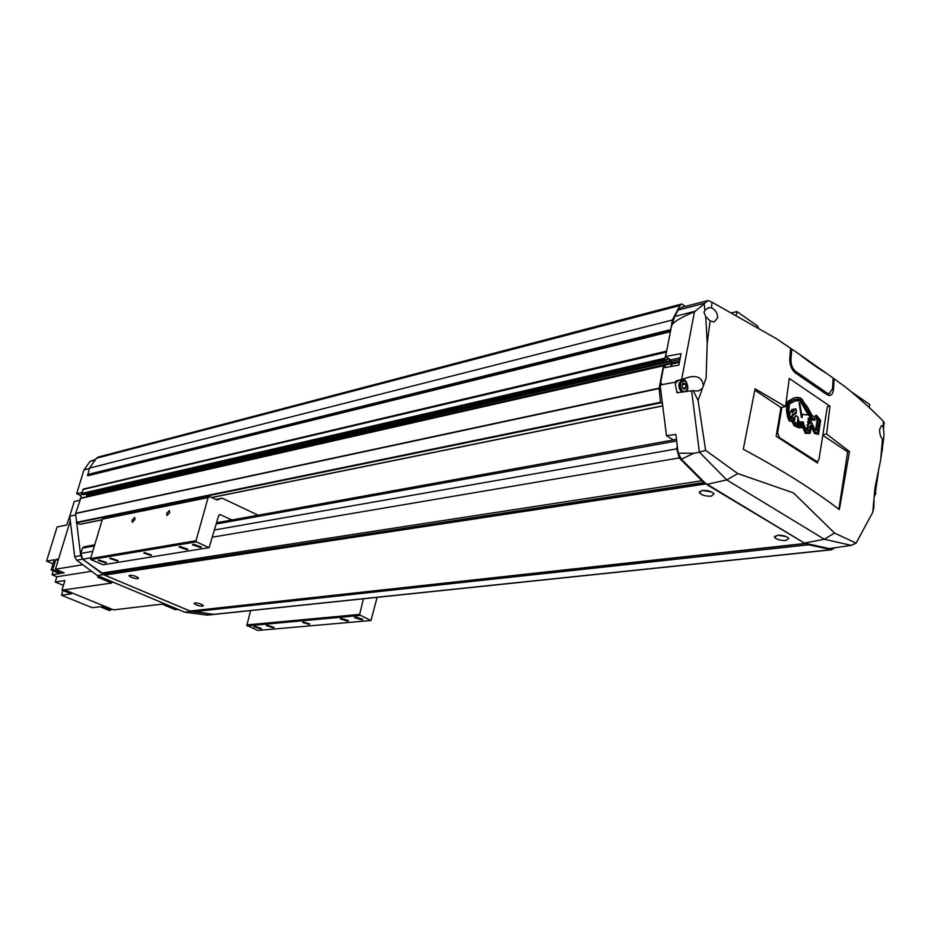 <?xml version="1.0" encoding="UTF-8"?>
<svg xmlns="http://www.w3.org/2000/svg" width="931" height="931" viewBox="0 0 931 931"><rect width="100%" height="100%" fill="white"/><g stroke="black" fill="none" stroke-linecap="round" stroke-linejoin="round"><path stroke-width="1.4" d="M869.263 407.58L869.729 404.52L851.12 391.66M736.258 315.213L736.921 311.559L731.882 312.816M670.623 330.645L672.333 320.02L679.874 305.566L681.783 303.983L685.321 306.404M666.561 351.604L664.955 358.156L665.397 359.401L666.712 360.122L667.352 358.575L670.669 360.739L86.513 494.885L87.095 496.654M670.902 366.5L671.449 363.09L670.669 360.739M665.642 367.442L665.234 365.953L663.477 365.767L659.136 388.157L660.451 402.227L662.476 403.903M670.413 331.692L87.665 475.811L89.434 468.13L96.487 458.215L98.209 457.063L681.504 304.053M666.573 351.546L83.453 489.043L666.654 351.115M80.822 498.19L75.586 513.551L80.694 555.632L82.708 559.194L103.388 574.602L191.018 611.469L214.142 614.402L207.741 615.077M85.058 494.221L86.513 494.885M83.453 489.043L81.684 493.477L83.418 494.501M758.334 327.782L757.753 326.141L736.921 311.559M79.601 500.296L74.259 501.495L69.732 516.24L74.713 556.668L76.703 560.218L97.313 575.533L184.675 612.167L207.31 615.123M82.044 497.806L79.705 495.059L76.656 493.698L83.941 469.969L90.016 461.439L95.753 459.251M102.247 519.707L80.403 524.153M79.857 524.269L76.668 522.873M191.018 611.469L184.675 612.167M103.388 574.602L97.313 575.533M75.69 514.971L69.732 516.24M81.998 492.452L76.656 493.698M89.295 468.619L83.941 469.969M672.333 320.02L89.434 468.13M260.761 628.914L253.814 626.726L254.547 626.272L261.506 628.472L260.761 628.914M361.926 619.918L354.548 617.625L355.491 617.032L362.869 619.324L361.926 619.918M200.631 547.556L192.484 544.856L193.241 544.239L201.387 546.928L200.631 547.556M105.855 562.964L98.221 560.415L98.802 559.962L106.437 562.51L105.855 562.964M273.272 627.808L266.266 625.597L267.022 625.132L274.028 627.343L273.272 627.808M347.589 621.198L340.281 618.917L341.188 618.347L348.508 620.616L347.589 621.198M187.143 549.744L179.066 547.067L179.799 546.474L187.876 549.15L187.143 549.744M117.504 561.067L109.811 558.495L110.417 558.03L118.121 560.602L117.504 561.067M309.045 624.457L302.587 622.432L303.343 621.966L309.802 623.991L309.045 624.457M150.903 555.435L143.781 553.061L144.386 552.583L151.509 554.957L150.903 555.435M132.109 520.161L134.669 517.461L134.89 519.614L132.33 522.314L132.109 520.161M166.696 513.33L169.407 510.549L169.663 512.748L166.952 515.53L166.696 513.33M250.602 610.585L246.831 625.376L257.771 630.462L370.98 620.512L377.102 597.353M103.935 518.23L102.422 519.114L90.598 558.542L90.877 559.601L103.038 564.768L209.138 547.649L218.564 515.855L219.728 514.61M258.166 515.204L222.218 498.201L216.97 499.877M209.138 547.649L196.325 541.877L196.022 540.713L208.102 497.585L209.871 496.677L216.888 499.9M231.994 519.952L219.937 514.564M363.358 598.796L359.587 614.902L370.98 620.512M359.82 615.484L247.052 625.911M196.325 541.877L90.877 559.601M222.218 498.201L215.829 499.482M883.182 426.759L883.996 433.602L883.682 438.676L882.46 439.025C880.563 437.151 879.62 433.974 879.62 429.505L881.506 425.607L883.182 426.759L883.414 421.464L884.427 423.151M883.682 438.676L880.691 459.856L874.965 487.693L872.778 512.271L856.089 543.145L834.502 533.032L793.48 492.895L737.759 473.565L705.628 450.371L699.39 452.152L691.605 390.764L698.308 390.939L702.405 388.471L706.129 378.044L707.211 343.143L705.721 316.598L710.097 320.892L707.211 343.143M691.605 390.764L676.965 392.766L676.79 391.404L677.908 392.649M705.721 316.598L703.964 312.188L704.942 310.221L708.794 307.661L711.482 307.835C715.52 309.767 717.568 313.084 717.626 317.785L714.182 321.975L710.097 320.892M681.667 379.743L678.49 380.43L675.708 382.839L675.278 384.259L676.79 391.404M838.854 509.245L847.629 451.838L849.491 451.547L839.331 509.606C813.601 489.857 781.586 469.736 743.287 449.254L755.088 388.821L785.543 406.661L780.969 407.522L754.878 390.17M822.899 434.637L826.612 434.009L849.491 451.547M847.629 451.838L822.783 435.324M790.954 359.878C790.966 365.115 792.677 369.083 796.11 371.783L797.273 372.54L797.122 374.169L795.958 373.412C791.746 370.061 789.686 365.301 789.756 359.122L790.582 348.636L791.769 349.393L790.954 359.878L789.709 360.146M824.726 391.439L824.575 393.045L798.274 374.925L798.437 373.308L824.726 391.439L822.853 391.8M826.786 392.94L829.242 393.766L832.477 388.704L833.164 378.382L834.153 379.15L833.466 389.461C833.105 393.173 831.802 395.198 829.579 395.535L825.611 393.801L825.75 392.184L826.786 392.94L825.669 393.15M705.628 450.371L698.075 400.47L702.405 388.471M704.942 310.221L704.162 304.018L704.72 303.192L708.06 300.538L712.006 302.203L776.698 338.849L799.054 354.083C808.969 361.88 818.256 368.385 826.914 373.599L845.162 386.796C859.872 398.666 872.626 410.222 883.414 421.464M785.543 406.661L789.244 378.428L829.975 406.219L826.612 434.009M780.969 407.522L776.151 436.232L817.511 463.021L817.732 461.613M791.769 349.393L790.512 349.672M834.153 379.15L833.105 379.359M671.6 366.383L672.042 362.974L670.832 359.89L665.618 356.492L671.495 326.141L674.766 316.459L678.082 310.093L681.387 307.428L708.06 300.538M665.618 356.492L681.038 353.664L678.862 365.092L663.419 367.826L660.149 385.434L661.825 384.678L660.684 381.954M682.481 387.994L684.611 389.356L686.159 387.459L685.588 384.189L683.459 382.816L681.899 384.712L682.481 387.994M681.946 384.969L685.588 384.189M682.76 388.169L686.159 387.459M703.336 385.876C702.544 378.475 698.157 375.484 690.197 376.904L675.825 381.058L675.615 382.129L661.825 384.678M675.708 382.839L675.615 382.129M874 499.598L873.918 506.836L872.778 512.271M874.395 496.06L875.943 493.034L874.244 496.84M704.162 304.018L694.479 311.687C679.851 317.867 672.182 322.685 671.495 326.141M803.348 542.47L707.665 485.132M856.089 543.145L851.271 545.357L829.288 548.592L804.512 543.11M681.341 459.169L693.77 453.304L678.21 453.199L681.341 459.169L706.396 484.318M737.759 473.565L726.739 479.919L699.39 452.152L693.77 453.304M851.271 545.357L824.354 539.27L834.502 533.032M707.048 484.341L726.739 479.919L824.354 539.27L804.873 542.982M673.462 439.932L666.48 435.673L675.836 434.405L678.21 453.199M693.258 390.578L698.075 400.47M666.48 435.673L660.149 385.434M829.975 406.219L827.322 406.707L818.954 459.542L817.209 461.741L779.352 437.558L778.432 437.71M202.597 606.197C198.687 605.988 195.859 605.08 194.125 603.451L194.928 602.927C198.838 603.125 201.666 604.044 203.4 605.662L202.597 606.197M711.435 496.142C705.942 496.409 701.939 495.315 699.425 492.871L701.986 490.521C707.479 490.241 711.493 491.324 714.042 493.767L711.435 496.142M786.02 540.492C780.713 540.655 776.885 539.643 774.557 537.466L777.292 535.29C782.599 535.116 786.427 536.116 788.778 538.304L786.02 540.492M137.811 578.663C133.785 578.488 130.84 577.511 129.002 575.754L129.723 575.23C133.761 575.405 136.694 576.382 138.544 578.139L137.811 578.663M707.909 490.812L708.805 491.009M705.395 490.451L707.851 491.149M781.423 535.372L782.575 535.697M191.239 610.957L213.711 614.448L831.686 549.79L834.374 547.975M705 482.921L104.051 574.439L104.493 575.079L190.168 611.073L805.792 543.39M104.051 574.439L82.708 559.194L76.703 560.218M94.706 544.833L83.976 546.776L82.498 548.091L80.881 553.421L82.708 559.194L90.807 557.82M677.279 445.821L676.709 448.858L679.223 457.947L701.939 480.745L704.162 482.072M705.128 483.049L805.175 543.564L189.982 611.039M806.77 543.611L808.76 544.798L831.686 549.79M808.76 544.798L193.159 611.76M701.939 480.745L101.421 573.135M111.115 608.886L110.742 610.166L109.055 610.364L100.129 606.733L92.227 607.699L61.504 595.235L71.198 593.885L61.981 590.126L64.902 580.548L55.243 582.015L63.424 585.378M53.276 570.866L52.066 574.788L59.782 573.554L51.112 569.958L54.231 559.787L46.55 561.114L57.094 526.993L66.718 525.014L70.139 514.924M52.997 563.802L46.55 561.114M61.504 595.235L62.936 590.51M110.742 610.166L101.723 606.488L104.435 606.151M61.865 571.89L61.434 573.298L52.741 569.691L55.872 559.496L58.129 560.439M61.434 573.298L64.181 572.856L55.429 569.225L82.778 564.721M58.56 559.031L55.872 559.496M111.685 583.027L109.334 583.376L109.718 582.212M109.334 583.376L109.672 582.189M178.077 609.398L175.377 609.7L162.087 604.138L113.559 609.886L64.448 589.823L111.732 583.05L97.743 577.197L98.139 575.882M97.743 577.197L100.35 576.801M55.429 569.225L70.291 520.755M61.981 590.126L64.448 589.823M52.066 574.788L56.849 576.755L91.622 571.297M56.849 576.755L55.243 582.015M51.112 569.958L52.741 569.691M828.159 395.361L827.345 394.127M781.889 407.347L777.641 432.682L779.352 437.558M814.613 433.543L818.524 434.37L820.63 420.335L816.394 415.145L814.229 416.669L812.309 415.854L807.386 406.847L800.206 397.805L796.226 397.409L793.584 398.131L787.626 401.587L786.451 409.756L787.579 417.146L789.174 420.928L791.141 421.312L791.431 420.358L794.038 425.653L798.426 427.736L802.825 427.643L805.362 433.334L810.191 433.299L811.064 426.852L814.613 433.543M820.63 420.335L818.012 434.265M815.998 415.424L820.083 420.44M814.229 416.669L812.309 415.854M807.386 406.847L811.762 415.948M801.824 398.922L806.84 406.952M800.206 397.805L801.277 399.027M795.796 397.525L799.659 397.909M791.431 420.358L790.64 421.278M811.064 426.852L809.656 433.299M799.112 402.739L800.939 402.285L799.112 402.739L801.37 417.449L802.126 417.46L802.429 414.33L808.283 414.982L800.939 402.285M808.283 414.982L802.417 414.423M797.518 423.57L796.82 423.675L797.669 424.548L798.775 424.757L804.105 424.699L806.013 430.064L808.469 430.25L807.317 427.131L808.888 427.236L807.654 424.792L809.388 423.535L808.061 421.778L809.795 420.44L808.585 418.135L810.145 417.996L811.332 421.394L809.214 422.488L810.086 423.465L811.681 422.755L815.253 430.273L816.929 430.285L816.08 428.481L817.232 428.004L816.429 426.328L817.534 425.851L816.836 423.686L817.825 423.57L817.22 421.324L818.198 420.754L817.337 418.892L814.16 420.37L811.774 419.218L801.219 400.784L795.027 400.958L789.441 403.961L788.662 412.491L789.802 417.425L789.779 413.224L791.955 409.419L792.165 413.003L793.526 408.988L793.643 411.432L794.795 408.907L795.272 409.884L795.807 408.79L796.471 411.071L795.819 411.583L796.389 413.027L795.726 412.165L795.656 413.585L794.62 413.015L794.841 414.283L794.027 413.48L793.782 415.04L793.142 414.12L793.096 415.505L792.06 414.889L793.549 420.149L794.236 421.429L794.608 420.556L794.027 421.045M794.062 420.649L794.213 417.682L795.807 415.761M794.608 420.556L794.76 417.588L796.401 415.657L797.972 417.088L799.077 421.918L803.15 421.883L803.732 423.372L798.717 423.151M796.133 423.558L795.051 422.977M807.922 430.262L806.677 427.934L807.317 427.131M808.364 427.201L807.107 424.885L807.736 424.28M808.736 424.292L807.514 421.871L808.143 421.219M809.132 421.243L807.933 418.915L808.585 418.135M811.681 422.755L809.947 423.384M816.394 430.25L815.533 428.574L816.15 427.981M816.708 427.992L815.882 426.421L816.499 425.828M816.999 425.839L816.231 424.245L816.859 423.535M817.302 423.558L816.592 422.08L817.22 421.324M817.581 421.324L816.627 418.892M798.647 400.353L800.672 400.889L811.227 419.311L814.16 420.37M798.1 400.458L795.4 400.912M790.338 411.549L789.22 414.912M791.955 409.419L790.349 412.072M793.526 408.988L792.083 411.246M794.795 408.907L793.643 410.629M795.807 408.79L795.062 409.279M795.574 412.887L796.308 413.073M794.713 413.515L795.47 413.713M793.852 414.12L794.632 414.353M792.991 414.795L793.782 415.04M792.141 415.424L792.886 415.598M799.659 402.634L802.126 417.46M797.786 420.312L797.53 422.837L798.391 421.65L797.809 418.147L797.471 422.674M803.732 423.372L797.588 423.57L795.132 422.453L795.295 423.454L796.796 423.652M811.099 424.978L814.939 432.054L817.697 432.578L819.35 420.847L816.603 417.076L813.88 418.822L811.902 417.6L801.393 399.923L797.925 399.166L794.166 399.643L789.616 401.889L788.476 403.065L787.312 410.524L789.721 419.974L791.094 416.355L791.548 419.125L794.236 424.199L798.589 426.223L803.418 426.072L805.734 431.798L809.237 432.007L810.296 425.374L811.099 424.978M809.237 432.007L805.187 431.891L802.871 426.177L798.042 426.317L793.689 424.303L790.791 417.996M789.721 419.974L787.859 417.007L786.765 410.629L787.929 403.17L794.166 399.643M813.671 418.694L816.603 417.076M817.697 432.578L814.392 432.147L810.622 425.211M831.08 549.721L206.763 615.088M80.694 555.632L74.713 556.668M82.417 494.442L79.705 495.059M95.148 460.112L90.016 461.439M679.874 305.566L96.487 458.215M670.471 329.679L87.467 474.566M670.529 330.389L87.502 475.019M670.564 330.936L87.642 475.345M666.398 351.697L83.173 489.182M666.107 352.174L82.894 489.508M664.955 358.156L81.684 493.477M665.397 359.401L82.021 494.268M666.375 360.029L82.847 494.629M671.111 361.461L86.862 495.327M671.449 363.09L87.095 496.386M671.449 363.614L664.164 365.266M663.477 365.767L80.147 498.516M659.136 388.157L75.62 513.318M659.125 388.518L75.586 513.551M660.451 402.227L76.237 522.407M660.777 402.844L76.493 522.803M662.721 405.788L211.593 497.491M359.587 614.902L246.831 625.376M359.552 614.402L246.796 624.91M220.74 514.703L219.018 515.029M196.057 541.248L90.621 559.019M196.022 540.713L90.598 558.542M208.102 497.585L102.422 519.114M208.393 497.212L102.701 518.776M209.428 496.677L103.69 518.276M686.135 381.954L682.179 379.627L678.978 383.467C678.536 387.145 679.525 390.031 681.934 392.137M685.437 391.66L687.718 388.448C686.519 380.244 684.052 378.661 680.328 383.712C680.072 388.169 681.48 390.857 684.576 391.776M712.006 302.203L711.482 307.835M882.46 439.025L880.691 459.856M833.466 389.461L832.361 389.682M680.27 357.725L670.832 359.89M679.933 359.459L671.705 361.344M679.595 361.251L672.042 362.974M679.386 362.334L672.066 363.998M704.72 303.192L678.082 310.093M695.655 311.117L674.766 316.459M681.667 379.359L694.479 311.687M711.47 491.905L702.765 490.428M785.927 536.465L778.072 535.232M705.64 483.922L104.493 575.079M705.267 483.41L104.191 574.753M704.511 482.433L103.737 574.113M679.223 457.947L212.664 537.14M676.709 448.858L214.665 529.948M92.751 551.338L80.881 553.421M676.662 440.991L216.318 523.967M94.368 545.95L82.498 548.091M815.323 461.601L816.231 461.462M776.722 432.845L777.641 432.682M666.712 360.122L83.127 494.675M663.85 365.255L80.543 498.143M662.732 405.928L211.744 497.561M102.224 519.812L80.113 524.304M209.51 496.642L103.841 518.23M708.794 307.672L708.037 307.858M686.671 391.486L687.904 388.646C687.357 382.175 685.449 379.173 682.179 379.627M829.242 393.766L826.332 394.325M690.197 376.904L688.428 377.288M875.943 493.034L875.303 493.127M826.914 373.599L799.054 354.083M882.239 450.639L883.065 439.327M883.694 427.806L883.938 422.092M873.394 506.127L874.046 501.693M875.198 493.837L878.317 472.448M699.425 492.871L699.705 491.335M702.591 490.451L711.656 491.999M774.557 537.466L774.778 536.105M777.897 535.244L786.101 536.524M805.385 543.623L190.168 611.073M676.465 439.397L216.667 522.733M815.859 461.951L817.209 461.741"/></g></svg>
